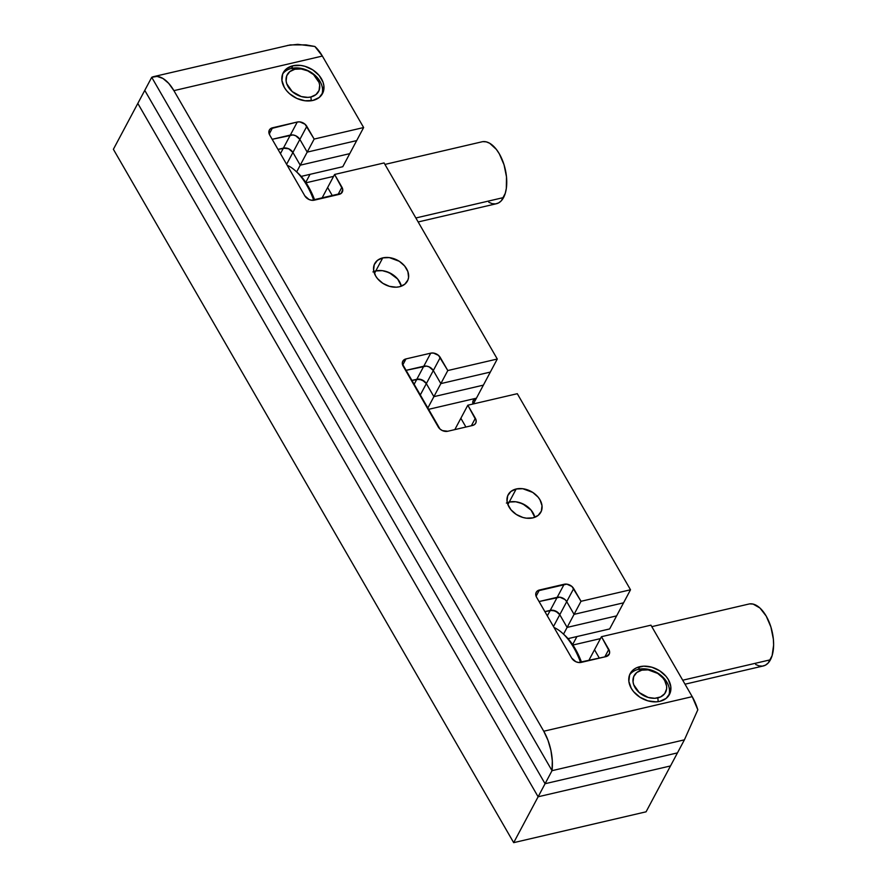<?xml version="1.0" encoding="UTF-8"?>
<svg xmlns="http://www.w3.org/2000/svg" width="887" height="887" viewBox="0 0 887 887"><rect width="100%" height="100%" fill="white"/><g stroke="black" fill="none" stroke-linecap="round" stroke-linejoin="round"><path stroke-width="1.33" d="M572.625 644.605L576.916 636.567L572.625 644.605M670.505 765.947L646.069 811.816L670.505 765.947L538.121 796.781L513.684 842.65L646.069 811.816L513.684 842.65L113.381 149.293L137.818 103.424L538.121 796.781L513.684 842.65L113.381 149.293L144.769 90.374L545.073 783.72L538.121 796.781L137.818 103.424L538.121 796.781L670.505 765.947L538.121 796.781L137.818 103.424L151.721 77.313L552.024 770.67L538.121 796.781L670.505 765.947L677.457 752.886L670.505 765.947M305.76 182.367L310.04 174.329L305.76 182.367M473.37 403.918L476.43 398.185L473.37 403.918M472.971 404.017A7.406 5.477 -152 0 1 473.226 400.48A7.406 5.477 -152 0 1 476.43 398.185L473.026 400.902L472.971 404.017M269.315 130.134L269.338 130.079A7.406 5.477 -152 0 0 269.692 135.001L304.806 195.827A7.406 5.477 -152 0 0 314.331 200.163L339.078 194.397A7.406 5.477 -152 0 0 342.282 192.102A7.406 5.477 -152 0 0 341.927 187.179L337.947 194.663L341.927 187.179L334.587 174.462L327.636 187.523L332.492 195.927L327.636 187.523L321.837 198.411L334.587 174.462L384.082 162.942L497.285 359.024L490.334 372.074L440.85 383.605L447.802 370.544L440.85 383.605L433.311 370.544L440.262 357.494L447.802 370.544L497.285 359.024L490.334 372.074L440.85 383.605L490.334 372.074L476.43 398.185L428.144 409.439L476.43 398.185L483.382 385.135L433.887 396.655L427.589 408.486L433.887 396.655L426.348 383.605L433.887 396.655L426.348 383.605L420.05 395.425L426.348 383.605L422.179 379.935L416.835 379.27A7.406 5.477 -152 0 1 426.348 383.605L433.311 370.544L440.85 383.605L433.887 396.655L483.382 385.135L433.887 396.655L426.348 383.605A7.406 5.477 28 0 0 416.835 379.27L413.896 384.77L416.835 379.27L411.446 380.523L416.835 379.27L423.786 366.209A7.406 5.477 -152 0 1 433.311 370.544L426.348 383.605L424.607 381.499L419.451 379.159L411.446 380.523L416.835 379.27L423.786 366.209L405.625 370.433L426.403 366.098L423.786 366.209L430.738 353.159L433.355 353.037L438.511 355.388L447.802 370.544L497.285 359.024L384.082 162.942L334.587 174.462L342.737 189.496L341.196 193.41L311.714 200.274L308.986 199.486L304.806 195.827L269.692 135.001L269.149 130.489L270.435 128.77L297.289 122.018L299.917 121.907L305.061 124.258L314.153 139.071L363.637 127.54L322.369 56.058L173.907 90.64L543.753 731.232L692.215 696.661L650.947 625.169L601.464 636.7L609.602 651.734L609.347 653.919L605.954 656.635L578.579 662.5L575.851 661.724L571.683 658.054L536.568 597.228L535.759 594.911L536.025 592.727L537.3 591.008L566.782 584.145L571.938 586.484L581.018 601.297L630.513 589.777L517.298 393.695L467.815 405.215L476.164 420.593L475.898 422.777L474.612 424.507L472.505 425.494L447.758 431.259L442.402 430.583L439.985 429.02L402.332 363.814L402.598 361.63L405.991 358.913L430.738 353.159A7.406 5.477 -152 0 1 440.262 357.494L433.311 370.544L429.131 366.885L426.403 366.098L429.131 366.885L433.311 370.544L440.85 383.605L433.887 396.655L483.382 385.135L490.334 372.074L440.85 383.605L433.311 370.544A7.406 5.477 28 0 0 423.786 366.209L405.625 370.433L423.786 366.209L430.738 353.159L405.991 358.913L402.676 365.156L405.991 358.913A7.406 5.477 -152 0 0 402.787 361.209A7.406 5.477 -152 0 0 403.142 366.131L438.233 426.924A7.406 5.477 -152 0 0 447.758 431.259L472.505 425.494A7.406 5.477 -152 0 0 475.709 423.199A7.406 5.477 -152 0 0 475.354 418.276L471.363 425.76L475.354 418.276L467.815 405.215L454.82 429.607L460.863 418.276L465.919 427.024L460.863 418.276L467.815 405.215L517.298 393.695L630.513 589.777L609.646 628.938L616.609 615.888L567.115 627.408L563.522 634.15L567.115 627.408L559.775 614.702L553.477 626.521L559.775 614.702L555.606 611.032L550.25 610.367A7.406 5.477 -152 0 1 559.775 614.702L567.115 627.408L559.775 614.702A7.406 5.477 28 0 0 550.25 610.367L547.323 615.866L550.25 610.367L544.873 611.62L550.25 610.367L557.202 597.306A7.406 5.477 -152 0 1 566.726 601.641L559.775 614.702L558.034 612.595L552.878 610.256L544.873 611.62L550.25 610.367L557.202 597.306L539.052 601.541L559.83 597.195L539.052 601.541L557.202 597.306L564.165 584.256L557.202 597.306A7.406 5.477 28 0 1 566.726 601.641L559.775 614.702L567.115 627.408L616.609 615.888L567.115 627.408L574.066 614.358L567.115 627.408L616.609 615.888L623.561 602.827L574.066 614.358L566.726 601.641L564.986 599.545L559.83 597.195L564.986 599.545L566.726 601.641L574.066 614.358L566.726 601.641L573.678 588.591L566.726 601.641L574.066 614.358L623.561 602.827L574.066 614.358L581.018 601.297L574.066 614.358L623.561 602.827L630.513 589.777L581.018 601.297L573.678 588.591A7.406 5.477 -152 0 0 564.165 584.256L539.418 590.01L536.092 596.252L539.418 590.01A7.406 5.477 -152 0 0 536.214 592.305A7.406 5.477 -152 0 0 536.568 597.228L571.683 658.054A7.406 5.477 -152 0 0 581.207 662.389L605.954 656.635A7.406 5.477 -152 0 0 609.158 654.34A7.406 5.477 -152 0 0 608.804 649.417L604.812 656.89L608.804 649.417L601.464 636.7L594.512 649.761L599.357 658.165L594.512 649.761L588.702 660.649L594.512 649.761L599.357 658.165L594.512 649.761L601.464 636.7L650.947 625.169L692.215 696.661L543.753 731.232L548 740.335L550.938 750.502L552.313 760.902L552.024 770.67L545.073 783.72L144.769 90.374L545.073 783.72L677.457 752.886L545.073 783.72L144.769 90.374L151.721 77.313L552.024 770.67L151.721 77.313L157.121 76.404L162.942 78.466L168.685 83.345L173.907 90.64L543.753 731.232A37.054 19.082 76.9 0 1 552.024 770.67L684.409 739.836L677.457 752.886L545.073 783.72L677.457 752.886L684.409 739.836L552.024 770.67L151.721 77.313A37.054 19.082 76.9 0 1 153.75 76.604A37.054 19.082 76.9 0 1 173.907 90.64L322.369 56.058L314.874 46.479L297.766 44.35L287.576 45.437M568.035 638.629L609.646 628.938L568.035 638.629M342.781 166.712L349.733 153.651L300.238 165.182L296.657 171.912L300.238 165.182L292.91 152.464L286.612 164.295L292.91 152.464L288.73 148.805L283.385 148.129A7.406 5.477 -152 0 1 292.91 152.464L300.238 165.182L292.91 152.464A7.406 5.477 28 0 0 283.385 148.129L280.447 153.628L283.385 148.129L277.997 149.382L283.385 148.129L290.337 135.068A7.406 5.477 -152 0 1 299.861 139.414L292.91 152.464L288.73 148.805L286.002 148.018L277.997 149.382L283.385 148.129L290.337 135.068L272.176 139.303L292.954 134.957L272.176 139.303L290.337 135.068L297.289 122.018L290.337 135.068A7.406 5.477 28 0 1 299.861 139.414L292.91 152.464L300.238 165.182L349.733 153.651L300.238 165.182L307.201 152.12L300.238 165.182L349.733 153.651L356.685 140.601L307.201 152.12L299.861 139.414L295.693 135.744L292.954 134.957L295.693 135.744L299.861 139.414L307.201 152.12L299.861 139.414L306.813 126.353L299.861 139.414L307.201 152.12L356.685 140.601L307.201 152.12L314.153 139.071L307.201 152.12L356.685 140.601L363.637 127.54L342.781 166.712L301.159 176.402L342.781 166.712M509.227 502.053A18.527 13.682 -152 0 1 534.806 517.298L531.113 510.147L522.609 503.738L515.779 501.776L509.227 502.053L507.885 504.581L509.227 502.053L506.377 503.029L509.227 502.053L516.179 488.992A18.527 13.682 -152 0 1 536.18 495.09A18.527 13.682 -152 0 1 540.87 512.154A18.527 13.682 -152 0 1 532.865 517.886L526.313 518.163L522.864 517.454L516.301 514.46L510.979 509.792L507.73 504.16L507.042 501.244L507.697 495.778L510.901 491.476L516.179 488.992L522.742 488.715L532.754 492.418L538.065 497.086L539.995 499.836L542.001 505.645L541.358 511.112L538.143 515.414L532.865 517.886A18.527 13.682 -152 0 1 512.863 511.788A18.527 13.682 -152 0 1 508.173 494.735A18.527 13.682 -152 0 1 516.179 488.992L509.227 502.053L515.779 501.776L519.228 502.485L525.791 505.479L531.113 510.147L534.806 517.298A18.527 13.682 28 0 0 509.227 502.053A18.527 13.682 28 0 0 507.286 502.641A18.527 13.682 -152 0 1 509.227 502.053M375.8 270.934A18.527 13.682 -152 0 1 401.367 286.179L397.675 279.028L389.171 272.619L382.352 270.657L375.8 270.934L374.447 273.462L375.8 270.934L372.939 271.921L375.8 270.934L382.752 257.884A18.527 13.682 -152 0 1 402.742 263.982A18.527 13.682 -152 0 1 407.443 281.035A18.527 13.682 -152 0 1 399.427 286.767L396.245 287.2L389.426 286.335L382.862 283.341L377.552 278.673L375.622 275.924L373.604 270.125L374.259 264.659L377.463 260.357L382.752 257.884L389.304 257.596L399.316 261.299L404.627 265.978L407.887 271.61L408.585 277.354L407.92 279.993L404.716 284.295L399.427 286.767A18.527 13.682 -152 0 1 379.425 280.669A18.527 13.682 -152 0 1 374.735 263.616A18.527 13.682 -152 0 1 382.752 257.884L375.8 270.934L382.352 270.657L385.79 271.367L392.364 274.36L397.675 279.028L401.367 286.179A18.527 13.682 28 0 0 375.8 270.934A18.527 13.682 28 0 0 373.859 271.522A18.527 13.682 -152 0 1 375.8 270.934M465.919 427.024L460.863 418.276L465.919 427.024M684.409 739.836L552.024 770.67L684.409 739.836L697.825 709.788L692.215 696.661A37.054 19.082 -103.1 0 1 697.825 709.788L684.409 739.836M639.826 666.68A22.23 16.421 -152 0 1 663.82 673.998A22.23 16.421 -152 0 1 669.452 694.466A22.23 16.421 -152 0 1 659.839 701.351L656.025 701.861L647.843 700.83L639.959 697.237L633.584 691.638L631.267 688.334L628.85 681.371L629.626 674.807L633.484 669.652L636.389 667.856L643.64 666.17L651.823 667.201L659.706 670.794L666.082 676.393L668.388 679.686L670.805 686.649L670.029 693.213L666.181 698.368L659.839 701.351A22.23 16.421 -152 0 1 635.846 694.033A22.23 16.421 -152 0 1 630.213 673.566A22.23 16.421 -152 0 1 639.826 666.68L638.418 669.33L639.826 666.68M292.887 65.771A22.23 16.421 -152 0 1 316.892 73.089A22.23 16.421 -152 0 1 322.524 93.556A22.23 16.421 -152 0 1 312.9 100.442L305.039 100.774L296.857 98.424L289.583 93.734L286.645 90.729L284.339 87.436L281.922 80.473L282.698 73.909L286.545 68.754L292.887 65.771L300.76 65.438L304.884 66.292L312.767 69.885L319.143 75.484L323.056 82.247L323.877 85.751L323.101 92.303L319.242 97.47L312.9 100.442A22.23 16.421 -152 0 1 288.907 93.124A22.23 16.421 -152 0 1 283.275 72.656A22.23 16.421 -152 0 1 292.887 65.771L291.479 68.421L292.887 65.771M327.636 187.523L332.492 195.927L327.636 187.523M269.338 130.079A7.406 5.477 -152 0 1 272.542 127.783L269.227 134.015L272.542 127.783L297.289 122.018A7.406 5.477 -152 0 1 306.813 126.353L314.153 139.071L363.637 127.54L322.369 56.058A37.054 19.082 -103.1 0 0 314.874 46.479L306.026 44.882L290.371 44.893L153.75 76.604M685.03 684.199L763.33 665.96A31.788 16.376 -103.1 0 0 770.426 659.784L682.724 680.218L770.426 659.784A31.788 16.376 -103.1 0 0 769.606 623.273A31.788 16.376 -103.1 0 0 748.905 604.036L651.801 626.654M580.608 662.5A57.056 29.393 -103.1 0 0 554.031 627.486A57.056 29.393 76.9 0 1 562.546 633.251A57.056 29.393 76.9 0 1 580.608 662.5M581.562 662.312L575.319 648.907L570.23 641.29L564.686 635.214A54.096 27.863 -103.1 0 1 581.562 662.312M749.814 603.881L753.13 604.091L759.959 608.027L766.202 616.077L770.903 626.998L773.364 639.15L773.619 645.093L772.122 655.615L768.186 662.999L765.481 665.139L762.421 666.126L759.117 665.904L755.691 664.507M658.198 701.65L657.832 697.881A17.784 13.128 -152 0 1 634.981 687.469A17.784 13.128 -152 0 1 641.822 670.151L638.418 669.33A22.23 16.421 28 0 0 629.582 674.929A22.23 16.421 -152 0 1 638.418 669.33A22.23 16.421 -152 0 1 661.68 675.983A22.23 16.421 -152 0 1 668.665 695.741A22.23 16.421 28 0 0 661.68 675.983A22.23 16.421 28 0 0 638.418 669.33L641.822 670.151L636.755 672.523L633.673 676.648L633.052 681.903L633.706 684.697L639.183 692.514L648.242 697.459L654.783 698.291L660.582 696.938L664.74 693.623L666.625 688.844L666.614 686.128L664.673 680.551L662.833 677.912L657.722 673.433L648.12 669.873L641.822 670.151A17.784 13.128 -152 0 1 664.673 680.551A17.784 13.128 -152 0 1 657.832 697.881L658.198 701.65M311.27 100.752L310.905 96.971A17.784 13.128 -152 0 1 288.053 86.571A17.784 13.128 -152 0 1 294.894 69.241L291.479 68.421A22.23 16.421 28 0 0 282.654 74.02A22.23 16.421 -152 0 1 291.479 68.421A22.23 16.421 -152 0 1 314.741 75.073A22.23 16.421 -152 0 1 321.737 94.842A22.23 16.421 28 0 0 314.741 75.073A22.23 16.421 28 0 0 291.479 68.421L294.894 69.241L289.816 71.625L286.734 75.75L286.113 80.994L286.778 83.799L292.244 91.605L301.303 96.561L307.856 97.382L310.905 96.971L315.972 94.599L319.054 90.474L319.675 85.219L319.021 82.424L313.554 74.608L307.734 70.86L301.181 68.975L294.894 69.241A17.784 13.128 -152 0 1 317.746 79.653A17.784 13.128 -152 0 1 310.905 96.971L311.27 100.752M418.154 221.961L496.465 203.722A31.788 16.376 -103.1 0 0 503.561 197.557L415.859 217.98L503.561 197.557A31.788 16.376 -103.1 0 0 502.741 161.035A31.788 16.376 -103.1 0 0 482.04 141.798L384.936 164.417M313.732 200.274A57.056 29.393 -103.1 0 0 287.155 165.248A57.056 29.393 76.9 0 1 295.681 171.025A57.056 29.393 76.9 0 1 313.732 200.274M314.685 200.074L308.443 186.669L303.365 179.063L297.821 172.976A54.096 27.863 -103.1 0 1 314.685 200.074M482.949 141.643L486.253 141.853L489.679 143.262L496.343 149.371L499.326 153.839L504.038 164.771L506.499 176.912L506.322 188.421L505.246 193.388L501.321 200.772L498.616 202.901L495.545 203.888L492.241 203.677L488.815 202.269M572.913 645.026L600.444 638.618M562.546 633.251L564.664 635.192M306.037 182.789L333.567 176.38M295.681 171.025L297.799 172.965"/></g></svg>
